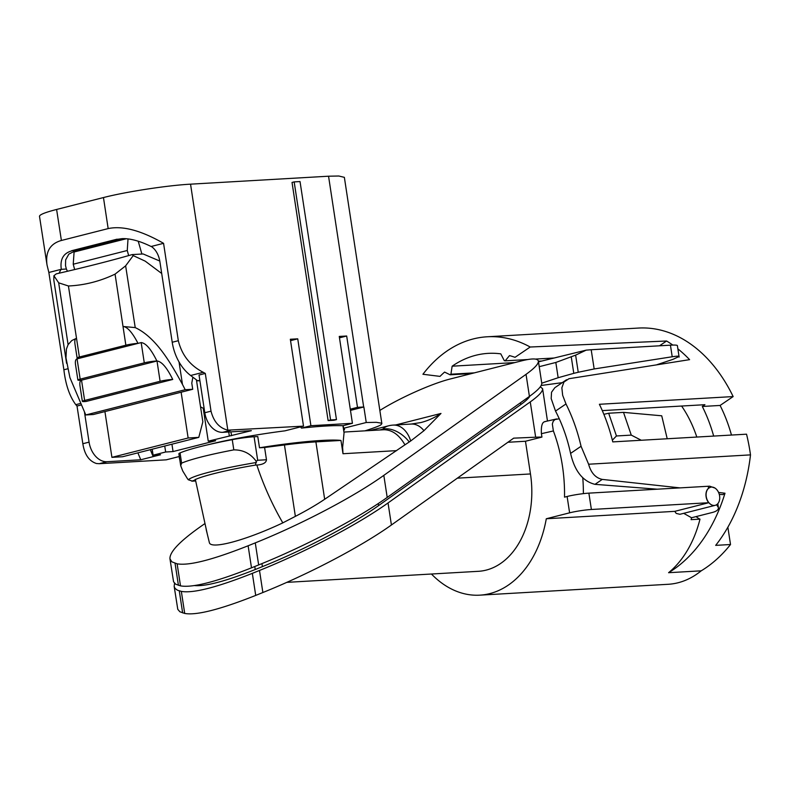 <?xml version="1.0" encoding="UTF-8"?>
<svg xmlns="http://www.w3.org/2000/svg" width="790" height="790" viewBox="0 0 790 790"><rect width="100%" height="100%" fill="white"/><g stroke="black" fill="none" stroke-linecap="round" stroke-linejoin="round"><path stroke-width="1.19" d="M715.217 505.324A9.342 6.626 75.7 0 0 717.508 504A9.342 6.626 75.7 0 0 718.989 493.483A9.342 6.626 75.7 0 0 711.514 487.075A9.342 6.626 75.7 0 0 710.615 487.203A9.342 6.626 75.7 0 0 706.497 497.898A9.342 6.626 75.7 0 0 715.217 505.324L679.894 514.29L676.21 513.411L674.779 511.347L546.295 518.754A106.956 74.754 86.7 0 1 479.826 595.156L668.143 584.294A106.956 74.754 -93.3 0 0 701.204 570.824L668.587 572.701A106.956 74.754 -93.3 0 0 699.989 519.139L691.092 519.652A106.956 74.754 -93.3 0 0 691.556 517.746L712.481 512.433C716.649 511.327 718.624 509.698 718.396 507.565L716.589 504.741M701.204 570.824A161.989 113.217 -93.3 0 0 730.513 544.517L727.867 527.216M680.002 487.884L602.257 479.402C595.571 477.95 591.019 472.894 588.609 464.224L750.5 454.882A161.989 113.217 -93.3 0 1 715.681 545.367L730.513 544.517M718.564 492.437L724.993 493.227A161.989 113.217 86.7 0 1 668.587 572.701M657.013 364.674L672.833 359.401L679.054 356.507C678.867 356.004 676.586 356.093 672.211 356.764L670.433 345.171C674.877 344.924 677.198 345.082 677.386 345.625M559.251 418.749L554.896 419.589L553.178 421.366L552.329 424.082L553.385 430.945A129.797 90.722 -93.3 0 1 564.514 497.147L567.111 496.485A15.573 1.491 -8.7 0 1 588.876 493.138L708.245 486.255A22.841 2.192 -8.7 0 1 709.627 486.186L714.496 487.904M674.779 511.347L708.739 502.716A9.342 6.626 -104.3 0 1 708.561 488.22L710.467 487.252M681.612 406.04A106.956 74.754 86.7 0 1 696.81 437.048M541.18 385.481L562.273 382.646M540.33 386.804L542.602 388.71L547.47 421.031M603.866 414.325L608.675 413.229L616.447 435.971L631.269 435.112L623.508 412.37L661.724 415.797L667.214 438.756M529.962 396.007C528.836 398.16 525.775 401.024 520.798 404.579L378.578 505.6C351.283 525.103 304.367 549.751 262.399 566.627L255.239 569.521C225.871 581.183 205.667 586.536 194.607 585.587M542.602 388.71C542.829 391.445 538.721 395.849 530.258 401.913L388.038 502.944C357.831 524.52 305.928 551.785 259.495 570.459L252.336 573.352C216.658 587.483 192.987 593.497 181.335 591.384L177.493 590.229L175.054 588.441L174.175 586.407L174.531 583.287M286.78 582.358L478.454 571.308A83.069 58.055 -93.3 0 0 530.465 473.951L525.469 441.255L507.881 442.272M479.826 595.156A106.956 74.754 86.7 0 1 431.449 574.024M683.676 513.332L691.556 517.746M525.469 441.255L541.93 437.077L541.407 433.68C541.012 425.909 542.226 421.909 545.061 421.672M588.876 493.138L591.384 509.491A15.573 1.491 -8.7 0 0 569.61 512.829L546.295 518.754M180.495 585.864L177.118 563.803L171.864 561.848L169.959 558.826L173.563 581.766L175.666 584.195L180.495 585.864C192.148 587.977 215.808 581.963 251.497 567.832L258.656 564.939C305.088 546.265 356.991 519 387.199 497.424L529.418 396.402C537.871 390.329 541.989 385.925 541.752 383.19L558.155 377.719L555.824 362.462L539.234 366.678M541.93 437.077A57.107 5.471 171.3 0 0 535.66 437.206L513.678 438.154L391.415 524.995C361.208 546.581 309.305 573.846 262.873 592.52L255.713 595.413L252.336 573.352M174.175 586.407L177.78 609.337L179.893 611.776L184.712 613.445C196.364 615.558 220.035 609.544 255.713 595.413M591.384 509.491L708.739 502.716M583.375 493.641A129.797 90.722 -93.3 0 0 582.783 477.97M616.447 435.971L612.359 440.178M631.269 435.112L641.273 440.257M623.508 412.37L608.675 413.229M538.494 361.85L586.2 350.138L591.187 349.743L594.169 368.96L672.211 356.764M594.169 368.96L578.24 372.258L575.624 355.135L555.824 362.462M571.279 356.991L573.787 373.344L578.24 372.258M573.787 373.344L558.155 377.719M591.187 349.743L670.433 345.171M586.2 350.138L575.624 355.135M343.907 432.061L384.009 429.74C392.225 429.849 399.207 434.875 404.944 444.829L324.67 499.27C316.464 504.8 306.698 510.498 295.371 516.364L282.8 522.871C272.165 504.484 263.495 485.188 256.809 464.984M324.67 499.27L315.891 441.887A70.093 6.715 171.3 0 0 284.449 444.968L264.591 447.496L266.467 459.76C266.23 462.575 263.425 464.313 258.044 464.964L255.427 465.113M315.891 441.887L340.964 440.445L342.998 453.727L342.623 447.367L344.045 432.969L342.939 425.711A87.226 8.364 171.3 0 0 301.464 428.101L310.904 425.701L352.429 423.312L339.266 336.431L346.682 336.007L357.485 407.344L363.676 406.988L328.551 176.21L190.548 184.169L227.816 430.155C219.324 428.052 213.725 421.722 211.019 411.165L205.301 373.433L203.237 372.297C190.202 365.671 181.898 355.144 178.323 340.707L163.57 243.33C141.055 230.443 122.588 225.525 108.161 228.596L61.393 240.476C50.047 243.666 45.257 251.842 47.025 264.986L48.852 272.471L61.245 269.321M404.944 444.829L409.25 441.975A24.52 4.276 155.5 0 0 410.682 440.998L423.944 430.708L440.988 413.447L395.731 424.941M195.328 479.332L207.326 534.238M282.8 522.871C245.512 540.508 210.258 549.899 209.33 542.444L206.18 529.537M409.25 441.975A24.924 16.274 -134.2 0 0 382.538 429.247A24.924 17.666 -104.3 0 1 388.552 425.81A24.924 24.924 0 0 1 393.242 425.089L411.175 424.052L420.764 422.581A124.603 88.312 75.7 0 0 440.988 413.447M264.591 447.496L259.495 447.792L257.777 436.554L254.084 436.761A20.767 1.995 171.3 0 0 232.25 439.665A92.42 8.858 171.3 0 0 180.051 452.917A20.767 1.995 171.3 0 0 178.886 453.796L180.713 465.705L181.611 463.138A92.42 8.858 -8.7 0 1 233.81 449.875C243.192 449.816 250.657 453.628 256.217 461.311L255.456 465.103C224.38 470.228 197.48 477.397 194.439 480.211L191.822 481.189L195.318 480.982M259.495 447.792A78.398 7.515 -8.7 0 1 340.964 440.445M192.395 481.12L188.316 479.777L187.497 478.77L182.796 471.087L180.713 465.705M379.842 410.445C400.076 397.726 432.061 383.476 450.695 378.874L521.696 360.832C532.144 358.255 537.704 358.344 538.385 361.129C538.612 363.864 534.504 368.268 526.041 374.341L383.822 475.363C353.614 496.94 301.711 524.205 255.279 542.878L248.119 545.771C212.431 559.913 188.77 565.917 177.118 563.803M169.959 558.826C169.475 551.657 181.058 539.955 204.719 523.731M254.084 436.761L257.688 460.264L256.217 461.311M724.993 493.227L722.909 494.639L719.256 494.333M750.5 454.882A150.564 105.238 -93.3 0 0 746.54 434.184L612.783 441.896A150.564 105.238 86.7 0 0 599.393 404.282L733.15 396.57A150.564 105.238 -93.3 0 0 638.488 328.057L487.242 336.777A150.564 105.238 86.7 0 1 530.199 347.017L515.021 357.327A133.954 93.625 -93.3 0 0 509.511 355.599L505.166 360.832L527.72 359.529M733.15 396.57L720.095 405.448A129.797 90.722 86.7 0 1 731.461 435.053M487.242 336.777A150.564 105.238 86.7 0 0 422.926 374.262L440 376.386A133.954 93.625 86.7 0 1 444.592 372.09L450.152 374.806L450.912 374.213L452.147 366.195L514.813 362.58M696.128 516.591A23.888 16.689 -93.3 0 0 699.989 519.139M720.095 405.448L702.3 406.475A129.797 90.722 86.7 0 1 713.666 436.08M702.3 406.475L704.917 404.697L602.296 410.612M588.609 464.224L581.055 446.281A150.564 105.238 -93.3 0 0 565.986 403.957L562.658 395.296L561.858 387.821L563.932 382.054L568.938 378.716L689.591 359.647A150.564 105.238 -93.3 0 0 677.879 348.864M672.833 345.072A150.564 105.238 -93.3 0 0 666.572 341.004L530.199 347.017M659.512 345.803L666.572 341.004M538.395 361.228L541.871 361.02M452.147 366.195A133.954 93.625 86.7 0 1 488.2 353.367A133.954 93.625 86.7 0 1 500.781 353.851L504.297 360.655L505.166 360.832M554.837 387.702L551.538 392.235L551.183 398.594L555.518 411.067A133.954 93.625 -93.3 0 1 570.587 453.401L581.055 446.281M657.26 489.198L594.998 484.339C582.783 481.337 574.646 471.028 570.587 453.401M554.155 358.008L535.403 359.085M474.346 372.86L450.912 374.213M471.581 373.571L450.152 374.806M310.904 425.701L297.741 338.831L290.335 339.256L303.498 426.136L227.816 430.155M333.982 420.25L328.117 420.586L292.033 182.441L294.166 181.898L300.032 181.562L336.461 419.618L333.982 420.25M150.307 449.688L153.181 456.62L160.518 454.754L153.102 455.178L165.653 451.999L173.059 451.564L215.66 440.751L208.254 441.175L251.348 430.678L222.75 432.328A20.767 14.724 -104.3 0 1 204.798 412.745L199.031 375.033L205.301 373.433M152.055 449.253L153.181 456.62L140.758 459.77L137.885 452.848M84.53 412.508L89.073 442.133A20.767 14.724 75.7 0 0 107.025 461.716L99.214 463.7L166.216 459.839L179.31 456.511M140.758 459.77L107.025 461.716M91.61 247.053L74.092 252L73.233 264.225L74.655 269.558M141.894 254.034L138.22 241.207M128.019 238.896L127.259 250.499L128.651 255.585M66.587 363.331L53.809 279.986L53.918 275.74L58.687 282.84L68.098 344.647L66.439 349.002L65.975 357.87L69.915 377.61L85.784 414.957L93.329 414.523L104.922 411.58L111.923 457.351L188.139 437.996L181.127 392.215L192.721 389.272L191.782 383.14L192.869 377.185M104.922 411.58L181.127 392.215M199.89 380.701L197.688 380.82L190.637 375.497A41.534 29.437 -104.3 0 1 172.22 342.258L178.323 340.707M151.196 246.421A20.767 14.516 86.7 0 1 159.896 261.668L172.22 342.258M74.092 252L126.351 238.728M73.233 264.225L127.259 250.499M124.85 238.629L91.61 247.191L91.63 246.362M159.787 261.046L143.158 253.965L132.118 254.597C110.422 260.819 85.142 267.237 56.268 273.863L53.918 275.74M58.687 282.84L68.424 285.98C84.461 285.259 100.014 281.309 115.064 274.13L125.63 265.835L133.224 255.604L145.202 261.144L161.703 273.478M179.034 361.958L182.47 384.404C171.163 363.894 156.469 337.577 135.228 327.603L122.993 326.477C127.338 326.803 132.345 332.442 138.013 343.383L77.065 358.867C75.554 359.332 75.05 361.277 75.534 364.694L77.884 380.059A8.305 0.8 171.3 0 0 81.617 380.148M182.47 384.404L185.186 389.707L192.721 389.272M68.098 344.647L71.791 340.549L76.512 338.288L68.424 285.98M76.581 338.752L79.375 357.001L125.857 345.2L115.064 274.13M185.186 389.707L85.784 414.957M79.375 357.001A8.305 0.8 171.3 0 0 77.094 357.919A8.305 0.8 171.3 0 0 80.224 358.068M77.065 358.867L80.165 379.141L144.284 362.857L141.173 342.584L138.013 343.383A8.305 0.8 171.3 0 0 125.857 345.2M81.528 380.178L84.629 400.451A8.305 0.8 171.3 0 0 82.358 401.369A8.305 0.8 171.3 0 0 86.1 401.458L172.733 379.457C166.937 367.617 161.683 361.465 156.953 361.01L81.577 380.168M84.629 400.451L160.103 381.284L157.003 361M81.577 380.158C80.037 380.592 79.513 382.538 80.007 386.004L82.358 401.369M77.094 357.919L74.981 344.114C74.487 340.697 75.001 338.752 76.512 338.288M141.173 342.584C145.913 343.117 151.147 349.269 156.904 361.02A8.305 0.8 171.3 0 0 144.284 362.857M172.733 379.457A8.305 0.8 171.3 0 0 160.103 381.284M80.165 379.141A8.305 0.8 171.3 0 0 77.884 380.059M133.224 255.604L132.118 254.597M303.498 426.136L284.963 430.836A79.434 7.614 171.3 0 0 209.498 444.405M39.5 216.322C39.52 214.673 45.218 212.392 56.604 209.459L103.46 197.559C125.728 191.802 167.243 185.423 190.548 184.169M328.551 176.21L338.821 176.012L344.361 177.345M343.68 430.54A79.434 7.614 171.3 0 0 344.519 429.177A79.434 7.614 171.3 0 0 343.62 428.259L343.216 425.652M179.557 459.069L179.172 456.551M99.214 463.7L96.469 463.513C89.073 461.133 84.53 454.536 82.841 443.723L77.015 406.021L75.791 404.668C69.579 396.313 65.609 384.681 63.881 369.779L48.852 272.471M352.429 423.312L342.978 425.711M171.934 444.197L173.059 451.564M366.037 422.522L376.307 422.324L381.422 423.163L381.847 423.657L380.79 424.951L378.736 425.968A161.989 15.524 -8.7 0 1 365 430.836M366.234 422.512L343.62 428.259M366.244 422.512L363.864 406.978L350.474 410.385M59.141 273.202A20.767 14.516 86.7 0 1 61.205 269.272M151.176 246.48L163.57 243.33M188.139 437.996L198.794 437.374L202.842 421.811L196.424 379.872M198.794 437.374L122.588 456.738L111.923 457.351M229.317 435.823L228.725 431.982M231.589 435.695L230.917 431.853M152.194 449.214L153.102 455.178M84.619 248.82L84.639 248.139M199.831 380.276L197.688 380.82M208.254 441.175L203.198 408.193A31.156 22.081 -104.3 0 1 200.542 406.83M204.067 407.966L203.198 408.193M165.653 451.999L164.735 446.024M80.797 405.063L77.015 406.021M61.284 269.351L66.39 269.005M66.35 268.975L67.466 271.266M61.314 269.351C59.882 259.347 63.358 253.195 71.762 250.884M117.048 239.182L71.614 250.716L75.317 250.509L120.752 238.965M66.36 269.025L65.521 265.608L65.639 259.91L68.829 254.133L75.356 250.776M120.791 239.232L124.247 238.61M117.206 239.34L122.292 238.629C130.399 238.412 140.018 241.049 151.167 246.529M300.506 426.896L301.464 428.101M297.741 338.831L290.542 340.658M357.485 407.344L350.286 409.181M339.473 337.834L346.682 336.007M328.117 420.586L330.595 419.964L294.166 181.898M330.595 419.964L336.461 419.618M708.551 488.22L708.245 486.255M530.465 473.951L457.341 478.167M569.61 512.829L567.111 496.485M553.385 430.945L541.407 433.68M535.66 437.206L530.258 401.913M391.415 524.995L388.038 502.944M262.873 592.52L259.495 570.459M184.712 613.445L181.335 591.384M182.638 612.892L179.271 590.841M520.511 402.722L520.798 404.579M378.262 503.536L378.578 505.6M254.775 566.509L255.239 569.521M261.934 563.606L262.399 566.627M295.371 516.364L284.449 444.968M396.62 450.636L342.998 453.727M423.944 430.708A24.924 17.42 -93.3 0 0 411.175 424.052M381.896 429.869L382.538 429.247L379.565 429.997M410.682 440.998A24.924 17.42 -93.3 0 0 393.242 425.089M257.688 460.264L266.467 459.76M180.051 452.917L181.611 463.138M233.81 449.875L232.25 439.665M188.316 479.777A83.424 7.999 -8.7 0 1 256.424 462.476M529.418 396.402L526.041 374.341M387.199 497.424L383.822 475.363M258.656 564.939L255.279 542.878M251.497 567.832L248.119 545.771M178.422 585.321L175.044 563.26M602.257 479.402L594.998 484.339M565.986 403.957L555.518 411.067M75.712 250.41L75.87 251.447M135.228 327.603L125.63 265.835M230.561 430.343L222.75 432.328M63.881 369.779L67.604 368.831M108.161 228.596L103.46 197.559M56.604 209.459L61.393 240.476M80.086 403.581L75.791 404.668M203.237 372.297L190.637 375.497M82.841 443.723L89.073 442.133M204.798 412.745L211.019 411.165M718.396 507.565L717.804 503.694M677.376 345.585L679.133 357.08M544.547 421.692L556.604 418.947M369.858 430.56L388.552 425.81M541.752 383.19L538.385 361.129M555.498 387.248L566.539 379.743M344.371 177.385L381.866 423.697M39.5 216.342L47.025 264.986"/></g></svg>
